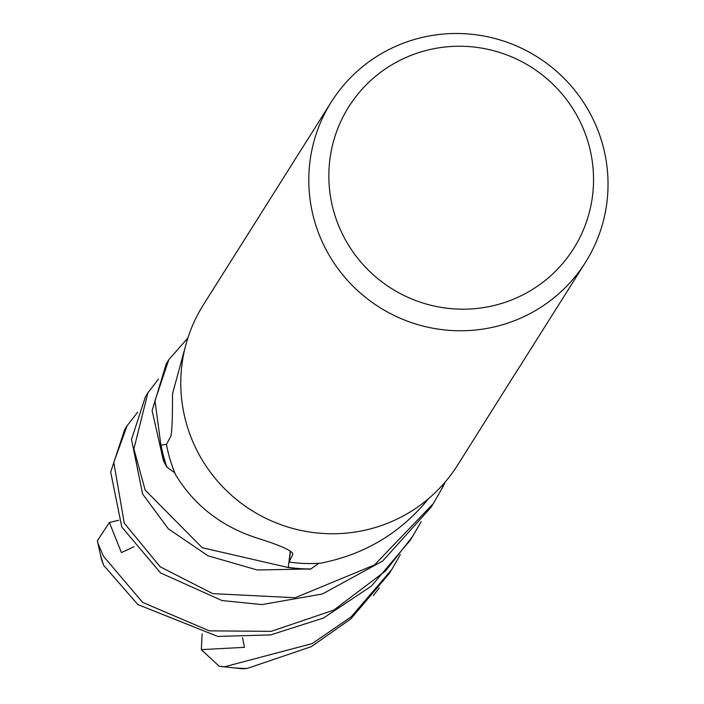 <?xml version="1.0" encoding="UTF-8"?>
<svg xmlns="http://www.w3.org/2000/svg" width="704" height="704" viewBox="0 0 704 704"><rect width="100%" height="100%" fill="white"/><g stroke="black" fill="none" stroke-linecap="round" stroke-linejoin="round"><path stroke-width="1.06" d="M441.681 485.998L442.816 486.552A150.075 147.796 -147.8 0 0 444.638 482.671A150.075 147.796 -147.8 0 1 442.825 486.552L441.681 485.998L442.992 486.631L433.4 503.492L374.519 564.942L295.117 597.74L212.731 593.622L160.239 566.843L124.265 523.142L113.793 462.378L127.072 425.841L137.658 412.13M147.937 392.762L145.455 396.695L131.498 439.437L142.63 494.014L168.318 528.81L207.997 555.799L257.25 570.002L310.895 568.946A150.075 147.796 -147.8 0 1 288.262 567.354L290.338 551.003L288.235 567.53L202.18 547.694L145.138 490.046L133.901 448.888L147.937 392.762L158.514 379.069M168.793 359.691L166.285 363.669L152.108 410.626L163.469 460.979L166.866 467.078A150.075 147.796 -147.8 0 1 164.49 459.589A150.075 147.796 -147.8 0 1 161.102 445.21L166.549 444.259L160.917 445.245L154.977 400.673L168.793 359.691L187.845 338.043M292.802 554.092L292.662 554.638C293.814 551.549 282.902 546.322 259.926 538.974C222.772 527.586 194.656 506.15 175.578 474.69A144.628 142.428 -147.8 0 1 174.786 472.789A144.628 142.428 -147.8 0 1 169.699 458.172A144.628 142.428 -147.8 0 1 166.452 444.418L170.852 436.181C172.049 431.13 172.603 416.997 172.506 393.774L186.551 342.285M292.732 553.52A2536.037 655.38 122.9 0 1 292.662 554.638L289.08 562.038A144.628 142.428 -147.8 0 0 318.71 563.306A144.628 142.428 -147.8 0 0 320.76 563.165C362.666 554.919 397.346 534.917 424.82 503.149L428.639 498.573M517.634 369.82L457.503 465.274A150.269 147.981 -147.8 0 1 309.857 532.057A150.269 147.981 -147.8 0 1 186.622 424.257A150.269 147.981 -147.8 0 1 203.298 304.964L331.302 101.983A150.269 147.981 -147.8 0 1 478.949 35.2A150.269 147.981 -147.8 0 1 602.193 142.991A150.269 147.981 -147.8 0 1 585.517 262.284A150.269 147.981 -147.8 0 1 437.87 329.067A150.269 147.981 -147.8 0 1 314.626 221.267A150.269 147.981 -147.8 0 1 331.302 101.983M515.812 372.821L585.517 262.284M588.377 143.097A132.915 130.891 -147.8 0 1 497.798 304.55A132.915 130.891 -147.8 0 1 334.013 212.335A132.915 130.891 -147.8 0 1 424.582 50.882A132.915 130.891 -147.8 0 1 588.377 143.097M290.55 551.144L289.08 562.038M310.895 568.946L318.71 563.306L310.895 568.946A150.075 147.796 -147.8 0 1 288.262 567.354L290.365 551.021M166.866 467.078L174.786 472.789L166.866 467.078A150.075 147.796 -147.8 0 1 164.49 459.589A150.075 147.796 -147.8 0 1 161.102 445.21L166.54 444.268M421.159 521.602L412.553 536.554L385.528 570.988L333.758 610.13L271.119 631.356L209.308 630.846L142.639 602.413L103.418 556.195L98.129 543.717L97.39 540.76L109.384 522.474L118.703 520.256M310.614 569.131A150.26 147.981 -147.8 0 1 288.235 567.53M127.072 425.841L124.608 429.748L110.695 472.032L121.801 527.05L160.582 572.933L221.971 600.547L261.862 604.595L322.414 593.982L382.668 561.035L430.936 507.408L433.4 503.492M445.069 482.17A150.26 147.981 -147.8 0 1 442.992 486.631M166.593 466.858A150.26 147.981 -147.8 0 1 164.314 459.642A150.26 147.981 -147.8 0 1 160.917 445.245M97.39 540.76L101.526 559.592L103.682 565.356L137.834 604.551L217.721 636.425L270.732 634.911L323.532 617.998L371.369 586.124L410.071 540.487L412.553 536.554M400.321 554.646L391.723 569.598L351.111 616.889L312.154 643.606L224.734 666.732L219.199 666.283L201.326 649.625L244.464 647.337L242.528 637.604M219.199 666.283L242.493 668.8L247.104 668.457L311.318 646.65L350.944 618.798L389.215 573.558L391.732 569.58M379.368 587.858L373.287 595.575M109.384 522.474L121.414 552.596L133.998 546.744M201.326 649.625L202.154 633.838M103.682 565.356A150.269 147.981 -147.8 0 1 101.675 558.958A150.269 147.981 -147.8 0 1 98.129 543.717M247.104 668.457A150.269 147.981 -147.8 0 1 224.734 666.732"/></g></svg>
